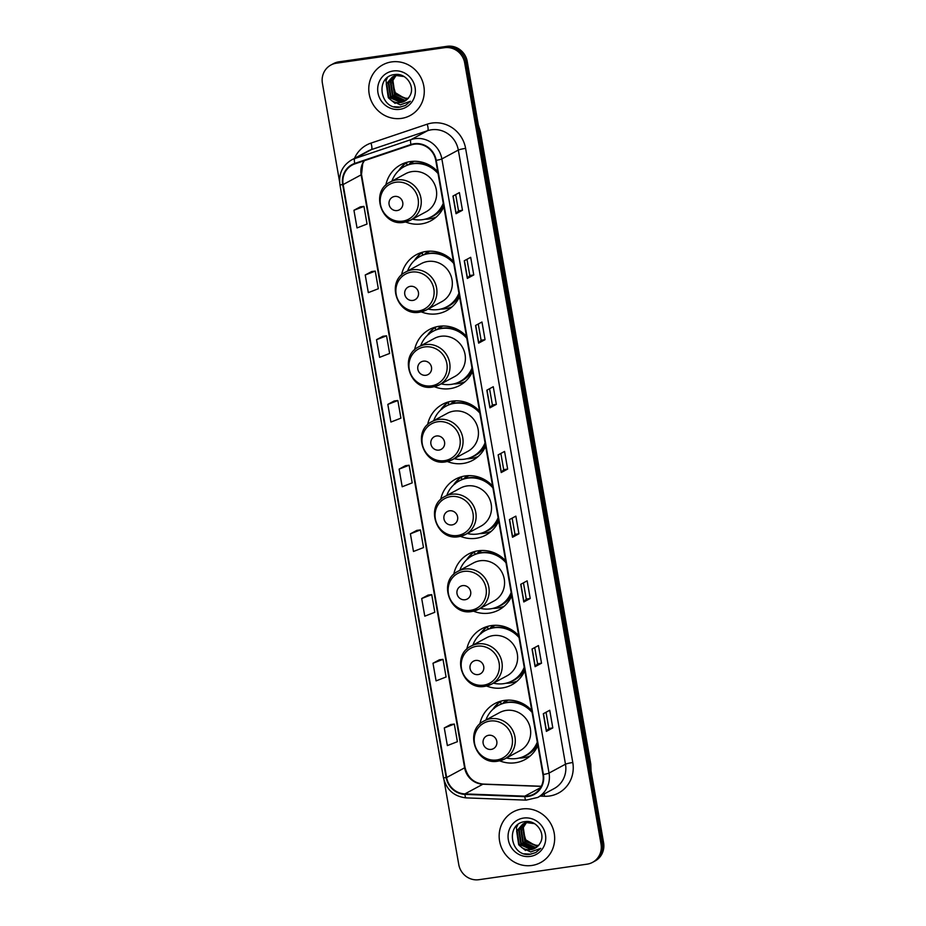 <?xml version="1.0" encoding="UTF-8"?>
<svg xmlns="http://www.w3.org/2000/svg" width="926" height="926" viewBox="0 0 926 926"><rect width="100%" height="100%" fill="white"/><g stroke="black" fill="none" stroke-linecap="round" stroke-linejoin="round"><path stroke-width="1.39" d="M531.767 710.497A31.808 30.303 -118.3 0 0 504.438 700.415A31.808 30.303 -118.3 0 0 494.773 703.598A31.808 30.303 -118.3 0 0 479.842 724.074M499.67 760.825A31.808 30.303 -118.3 0 0 515.319 762.769A31.808 30.303 -118.3 0 0 524.984 759.586A31.808 30.303 -118.3 0 0 537.89 745.534M501.279 701.051A31.808 30.303 -118.3 0 0 500.098 702.186M518.71 635.676A31.808 30.303 -118.3 0 0 491.382 625.594A31.808 30.303 -118.3 0 0 481.717 628.777A31.808 30.303 -118.3 0 0 466.785 649.253M486.613 686.004A31.808 30.303 -118.3 0 0 502.262 687.949A31.808 30.303 -118.3 0 0 511.928 684.765A31.808 30.303 -118.3 0 0 524.822 670.702M488.222 626.231A31.808 30.303 -118.3 0 0 487.041 627.353M505.654 560.843A31.808 30.303 -118.3 0 0 478.314 550.773A31.808 30.303 -118.3 0 0 468.649 553.945A31.808 30.303 -118.3 0 0 453.728 574.421M473.556 611.172A31.808 30.303 -118.3 0 0 489.206 613.128A31.808 30.303 -118.3 0 0 498.859 609.945A31.808 30.303 -118.3 0 0 511.765 595.881M475.154 551.398A31.808 30.303 -118.3 0 0 473.973 552.533M492.597 486.023A31.808 30.303 -118.3 0 0 465.257 475.941A31.808 30.303 -118.3 0 0 455.592 479.124A31.808 30.303 -118.3 0 0 440.66 499.6M460.5 536.351A31.808 30.303 -118.3 0 0 476.138 538.295A31.808 30.303 -118.3 0 0 485.803 535.112A31.808 30.303 -118.3 0 0 498.709 521.06M462.097 476.577A31.808 30.303 -118.3 0 0 460.916 477.712M479.541 411.19A31.808 30.303 -118.3 0 0 452.201 401.12A31.808 30.303 -118.3 0 0 442.535 404.303A31.808 30.303 -118.3 0 0 427.604 424.779M447.432 461.53A31.808 30.303 -118.3 0 0 463.081 463.475A31.808 30.303 -118.3 0 0 472.746 460.291A31.808 30.303 -118.3 0 0 485.652 446.228M449.041 401.745A31.808 30.303 -118.3 0 0 447.86 402.879M466.472 336.37A31.808 30.303 -118.3 0 0 439.144 326.288A31.808 30.303 -118.3 0 0 429.479 329.471A31.808 30.303 -118.3 0 0 414.547 349.947M434.375 386.698A31.808 30.303 -118.3 0 0 450.024 388.642A31.808 30.303 -118.3 0 0 459.69 385.459A31.808 30.303 -118.3 0 0 472.596 371.407M435.984 326.924A31.808 30.303 -118.3 0 0 434.803 328.059M453.416 261.549A31.808 30.303 -118.3 0 0 426.076 251.467A31.808 30.303 -118.3 0 0 416.422 254.65A31.808 30.303 -118.3 0 0 401.49 275.126M421.318 311.877A31.808 30.303 -118.3 0 0 436.968 313.821A31.808 30.303 -118.3 0 0 446.633 310.638A31.808 30.303 -118.3 0 0 459.527 296.575M422.916 252.092A31.808 30.303 -118.3 0 0 421.747 253.226M437.732 171.657A31.808 30.303 -118.3 0 0 410.392 161.575A31.808 30.303 -118.3 0 0 400.726 164.759A31.808 30.303 -118.3 0 0 385.795 185.235M405.634 221.985A31.808 30.303 -118.3 0 0 421.272 223.93A31.808 30.303 -118.3 0 0 430.937 220.747A31.808 30.303 -118.3 0 0 443.843 206.695M407.232 162.212A31.808 30.303 -118.3 0 0 406.051 163.346M408.574 164.643A29.111 27.734 61.7 0 1 412.88 161.332M424.258 254.523A29.111 27.734 61.7 0 1 428.564 251.212M437.315 329.355A29.111 27.734 61.7 0 1 441.621 326.045M450.383 404.176A29.111 27.734 61.7 0 1 454.678 400.865M463.44 479.008A29.111 27.734 61.7 0 1 467.734 475.698M476.496 553.829A29.111 27.734 61.7 0 1 480.802 550.519M489.553 628.65A29.111 27.734 61.7 0 1 493.859 625.339M502.621 703.482A29.111 27.734 61.7 0 1 506.916 700.172M444.075 780.398L458.752 864.502A18.011 17.154 -118.3 0 0 478.904 879.7L587.026 864.178A18.011 17.154 -118.3 0 0 592.501 862.384L595.071 860.995A18.011 17.154 -118.3 0 0 603.59 842.695L467.248 61.498A18.011 17.154 -118.3 0 0 447.096 46.3L338.974 61.822A18.011 17.154 -118.3 0 0 333.499 63.616L332.214 64.311A18.011 17.154 -118.3 0 1 337.689 62.505A18.011 17.154 -118.3 0 0 332.214 64.311L330.929 65.005A18.011 17.154 -118.3 0 0 322.41 83.305L339.576 181.704M592.501 862.384A18.011 17.154 -118.3 0 0 601.02 844.084L464.678 62.887A18.011 17.154 -118.3 0 0 444.526 47.689L337.689 62.505L445.811 46.995A18.011 17.154 -118.3 0 1 465.963 62.192A18.011 17.154 -118.3 0 0 445.811 46.995L447.096 46.3M601.02 844.084L602.305 843.389L465.963 62.192L602.305 843.389A18.011 17.154 -118.3 0 1 593.786 861.689A18.011 17.154 -118.3 0 0 602.305 843.389L603.59 842.695M391.594 61.915A28.81 27.444 -118.3 0 0 382.843 64.797A28.81 27.444 -118.3 0 0 370.412 98.746A28.81 27.444 -118.3 0 0 401.444 118.389A28.81 27.444 -118.3 0 0 410.206 115.507A28.81 27.444 -118.3 0 0 422.626 81.557A28.81 27.444 -118.3 0 0 391.594 61.915A28.81 27.444 -118.3 0 0 382.843 64.797A28.81 27.444 -118.3 0 0 370.412 98.746A28.81 27.444 -118.3 0 0 401.444 118.389A28.81 27.444 -118.3 0 0 410.206 115.507A28.81 27.444 -118.3 0 0 422.626 81.557A28.81 27.444 -118.3 0 0 391.594 61.915M521.986 809A28.81 27.444 -118.3 0 0 513.224 811.882A28.81 27.444 -118.3 0 0 500.804 845.832A28.81 27.444 -118.3 0 0 531.837 865.474A28.81 27.444 -118.3 0 0 540.587 862.592A28.81 27.444 -118.3 0 0 553.019 828.631A28.81 27.444 -118.3 0 0 521.986 809A28.81 27.444 -118.3 0 0 513.224 811.882A28.81 27.444 -118.3 0 0 500.804 845.832A28.81 27.444 -118.3 0 0 531.837 865.474A28.81 27.444 -118.3 0 0 540.587 862.592A28.81 27.444 -118.3 0 0 553.019 828.631A28.81 27.444 -118.3 0 0 521.986 809M414.269 144.201A19.203 18.3 61.7 0 1 435.764 160.418L542.949 774.553A19.203 18.3 61.7 0 1 533.862 794.068A19.203 18.3 61.7 0 1 524.81 796.163L464.921 793.906A19.203 18.3 61.7 0 1 446.633 777.527L343.141 184.552A19.203 18.3 61.7 0 1 352.227 165.036A19.203 18.3 61.7 0 1 354.959 163.856L411.156 144.942A19.203 18.3 61.7 0 1 414.269 144.201M414.188 143.738A19.689 18.752 -118.3 0 0 410.994 144.491L354.797 163.404A19.689 18.752 -118.3 0 0 342.689 184.621L446.182 777.597A19.689 18.752 -118.3 0 0 464.921 794.381L524.81 796.638A19.689 18.752 -118.3 0 0 543.412 774.483L436.227 160.348A19.689 18.752 -118.3 0 0 414.188 143.738M546.027 712.268L548.863 728.496L546.386 731.378L552.81 727.905L549.731 710.265L543.307 713.726L546.386 731.378M548.852 728.484L552.81 727.905M541.525 663.201L537.566 663.768L535.101 666.674L541.525 663.201L538.446 645.561L532.022 649.022L535.101 666.674M530.228 598.497L526.269 599.064L523.803 601.958L530.228 598.497L527.149 580.845L520.725 584.318L523.803 601.958M518.93 533.793L514.972 534.36L512.506 537.254L518.93 533.793L515.851 516.141L509.427 519.602L512.506 537.254M462.468 210.248L458.509 210.815L456.043 213.709L462.468 210.248L459.389 192.596L452.964 196.069L456.043 213.709M473.765 274.953L469.806 275.52L467.341 278.425L473.765 274.953L470.686 257.312L464.262 260.773L467.341 278.425M485.05 339.668L481.092 340.236L478.626 343.129L485.05 339.668L481.971 322.017L475.547 325.477L478.626 343.129M496.348 404.373L492.389 404.94L489.923 407.834L496.348 404.373L493.269 386.721L486.845 390.193L489.923 407.834M507.645 469.077L503.686 469.644L501.221 472.549L507.645 469.077L504.566 451.437L498.142 454.897L501.221 472.549M444.526 47.689L336.404 63.2A18.011 17.154 -118.3 0 0 330.929 65.005M428.125 595.082L421.7 598.52L424.779 616.172L434.803 612.294L431.724 594.642L428.055 595.094M439.422 659.787L432.998 663.236L436.077 680.876L446.089 676.999L443.01 659.347L439.352 659.798M450.719 724.502L444.283 727.94L447.362 745.592L457.386 741.703L454.307 724.063L450.649 724.514M394.245 400.958L387.82 404.396L390.899 422.048L400.923 418.17L397.844 400.518L394.175 400.97M382.959 336.254L376.523 339.692L379.602 357.343L389.626 353.454L386.547 335.814L382.889 336.265M371.662 271.549L365.238 274.987L368.316 292.628L378.329 288.75L375.25 271.098L371.592 271.549M360.364 206.834L353.94 210.271L357.019 227.923L367.043 224.046L363.964 206.394L360.295 206.845M416.839 530.378L410.403 533.816L413.482 551.468L423.506 547.579L420.427 529.938L416.769 530.39M399.118 469.112L402.197 486.752L412.209 482.874L409.13 465.222L405.472 465.674L399.118 469.112L409.13 465.222M503.686 469.656L500.85 453.427M492.389 404.951L489.565 388.723M481.103 340.247L478.267 324.019M469.806 275.531L466.97 259.303M458.509 210.827L455.685 194.599M514.983 534.371L512.147 518.143M526.269 599.076L523.445 582.848M537.566 663.78L534.73 647.552M387.82 404.396L397.844 400.518M376.523 339.692L386.547 335.814M365.238 274.987L375.25 271.098M353.94 210.271L363.964 206.394M410.403 533.816L420.427 529.938M421.7 598.52L431.724 594.642M432.998 663.236L443.01 659.347M444.283 727.94L454.307 724.063M407.29 99.232L394.383 94.174L392.404 80.689L395.657 75.747M395.877 75.538L396.548 74.96M407.498 99.024L394.893 93.896L392.913 80.412L395.946 75.677M396.166 75.469L396.826 74.867M406.375 100.031L404.303 100.506L392.335 95.274L390.355 81.789L394.511 76.059M394.742 75.886L395.46 75.376M395.703 75.214L397.057 74.474M406.607 99.846L404.812 100.228L392.844 94.996L390.865 81.523L394.789 75.978M395.02 75.782L395.726 75.261M395.969 75.099L396.71 74.647M405.414 100.726L402.254 101.605L390.297 96.373L388.318 82.889L393.411 76.476M405.657 100.564L402.764 101.328L390.807 96.096L388.827 82.622L393.689 76.36L398.134 74.555M393.92 76.198L394.661 75.747M394.407 75.874L397.659 74.508M391.64 100.656A13.566 12.918 -118.3 0 0 400.449 102.578A13.566 12.918 -118.3 0 0 404.569 101.223A13.566 12.918 -118.3 0 0 409.361 96.605C416.052 87.345 406.34 72.703 395.043 74.531C374.694 76.001 379.776 109.465 399.083 107.323L405.426 105.448L410.403 101.27L400.252 104.858L391.64 100.656L388.26 97.473L386.281 83.988L392.369 76.974L396.594 75.562L404.037 76.545M404.662 101.177L400.726 102.427L388.77 97.195L386.79 83.722L392.624 76.846M392.369 76.974L397.104 75.284M408.378 98.306L404.349 98.156L395.286 92.681L392.369 82.217M404.349 98.156A13.566 12.918 -118.3 0 0 408.169 98.283M393.18 70.978A19.562 18.636 -118.3 0 0 377.97 92.82A19.562 18.636 -118.3 0 0 399.87 109.326A19.562 18.636 -118.3 0 0 415.079 87.484A19.562 18.636 -118.3 0 0 393.18 70.978M405.495 105.414L400.287 107.092L394.129 106.722M395.17 103.423L388.665 98.121L385.98 80.597L387.45 77.564M397.15 210.561A7.2 6.864 -118.3 0 0 402.752 202.516A7.2 6.864 -118.3 0 0 394.684 196.439A7.2 6.864 -118.3 0 0 389.094 204.484A7.2 6.864 -118.3 0 0 397.15 210.561M404.141 222.24A21.611 20.58 -118.3 0 0 410.704 220.075L426.099 211.776A21.611 20.58 -118.3 0 0 435.417 186.311A21.611 20.58 -118.3 0 0 412.139 171.576A21.611 20.58 -118.3 0 0 405.576 173.741L390.182 182.052C369.624 191.636 381.697 226.824 403.967 222.298L410.704 220.075A21.611 20.58 -118.3 0 0 420.022 194.61A21.611 20.58 -118.3 0 0 396.745 179.887A21.611 20.58 -118.3 0 0 390.182 182.052M412.429 219.149A28.509 27.155 -118.3 0 0 422.638 219.659A28.509 27.155 -118.3 0 0 431.296 216.811A28.509 27.155 -118.3 0 0 443.253 203.292M438.067 173.579A28.509 27.155 -118.3 0 0 412.88 163.775A28.509 27.155 -118.3 0 0 404.222 166.622A28.509 27.155 -118.3 0 0 391.906 181.114M431.296 216.811L431.944 216.464A28.509 27.155 -118.3 0 0 443.392 204.114M437.836 172.248A28.509 27.155 -118.3 0 0 413.528 163.427A28.509 27.155 -118.3 0 0 404.87 166.275L404.222 166.622M428.796 164.793A22.502 21.437 -118.3 0 0 425.983 164.596M413.216 161.772L414.13 161.286A28.509 27.155 -118.3 0 0 413.216 161.772A28.509 27.155 -118.3 0 0 409.246 164.411M436.308 217.02A31.206 29.736 61.7 0 1 429.363 218.93A31.206 29.736 61.7 0 1 425.289 219.219L424.953 219.219M398.724 170.604L398.909 170.326A31.206 29.736 61.7 0 1 404.095 164.4L406.664 163.011L407.058 165.233M400.113 169.643L404.095 164.4M412.846 300.441A7.2 6.864 -118.3 0 0 418.436 292.408A7.2 6.864 -118.3 0 0 410.38 286.331A7.2 6.864 -118.3 0 0 404.778 294.364A7.2 6.864 -118.3 0 0 412.846 300.441M419.825 312.12A21.611 20.58 -118.3 0 0 426.388 309.967L441.783 301.656A21.611 20.58 -118.3 0 0 451.101 276.191A21.611 20.58 -118.3 0 0 427.824 261.468A21.611 20.58 -118.3 0 0 421.261 263.621L405.866 271.931C385.309 281.527 397.381 316.715 419.652 312.178L426.388 309.967A21.611 20.58 -118.3 0 0 435.706 284.502A21.611 20.58 -118.3 0 0 412.429 269.767A21.611 20.58 -118.3 0 0 405.866 271.931M428.113 309.029A28.509 27.155 -118.3 0 0 438.322 309.539A28.509 27.155 -118.3 0 0 446.992 306.691A28.509 27.155 -118.3 0 0 458.937 293.172M453.752 263.459A28.509 27.155 -118.3 0 0 428.576 253.655A28.509 27.155 -118.3 0 0 419.918 256.514A28.509 27.155 -118.3 0 0 407.602 271.005M446.992 306.691L447.628 306.344A28.509 27.155 -118.3 0 0 459.076 293.993M453.52 262.139A28.509 27.155 -118.3 0 0 429.213 253.307A28.509 27.155 -118.3 0 0 420.554 256.166L419.918 256.514M444.48 254.685A22.502 21.437 -118.3 0 0 441.679 254.476M428.9 251.664L429.814 251.166A28.509 27.155 -118.3 0 0 428.9 251.664A28.509 27.155 -118.3 0 0 424.941 254.303M451.992 306.9A31.206 29.736 61.7 0 1 445.047 308.809A31.206 29.736 61.7 0 1 440.973 309.11L440.637 309.11M414.408 260.495L414.593 260.206A31.206 29.736 61.7 0 1 419.779 254.28L422.349 252.902L422.742 255.113M415.809 259.535L419.779 254.28M425.902 375.273A7.2 6.864 -118.3 0 0 431.493 367.228A7.2 6.864 -118.3 0 0 423.437 361.152A7.2 6.864 -118.3 0 0 417.834 369.196A7.2 6.864 -118.3 0 0 425.902 375.273M432.882 386.952A21.611 20.58 -118.3 0 0 439.445 384.788L454.84 376.477A21.611 20.58 -118.3 0 0 464.157 351.023A21.611 20.58 -118.3 0 0 440.88 336.288A21.611 20.58 -118.3 0 0 434.317 338.453L418.922 346.752C398.365 356.348 410.45 391.536 432.708 387.01L439.445 384.788A21.611 20.58 -118.3 0 0 448.763 359.323A21.611 20.58 -118.3 0 0 425.497 344.599A21.611 20.58 -118.3 0 0 418.922 346.752M441.181 383.862A28.509 27.155 -118.3 0 0 451.39 384.371A28.509 27.155 -118.3 0 0 460.048 381.512A28.509 27.155 -118.3 0 0 471.994 368.004M466.808 338.279A28.509 27.155 -118.3 0 0 441.633 328.487A28.509 27.155 -118.3 0 0 432.974 331.334A28.509 27.155 -118.3 0 0 420.659 345.826M460.048 381.512L460.685 381.165A28.509 27.155 -118.3 0 0 472.144 368.826M466.577 336.96A28.509 27.155 -118.3 0 0 442.269 328.14A28.509 27.155 -118.3 0 0 433.611 330.987L432.974 331.334M457.537 329.506A22.502 21.437 -118.3 0 0 454.735 329.309M442.929 325.998A28.509 27.155 -118.3 0 0 441.968 326.484A28.509 27.155 -118.3 0 0 437.998 329.124M465.049 381.72A31.206 29.736 61.7 0 1 458.115 383.642A31.206 29.736 61.7 0 1 454.041 383.931L453.694 383.931M427.465 335.316L427.65 335.038A31.206 29.736 61.7 0 1 432.847 329.112L435.417 327.723L435.799 329.945M428.865 334.355L432.847 329.112M438.959 450.094A7.2 6.864 -118.3 0 0 444.561 442.061A7.2 6.864 -118.3 0 0 436.493 435.984A7.2 6.864 -118.3 0 0 430.903 444.017A7.2 6.864 -118.3 0 0 438.959 450.094M445.938 461.773A21.611 20.58 -118.3 0 0 452.501 459.62L467.896 451.309A21.611 20.58 -118.3 0 0 477.214 425.844A21.611 20.58 -118.3 0 0 453.948 411.121A21.611 20.58 -118.3 0 0 447.385 413.274L431.991 421.585C411.433 431.18 423.506 466.368 445.765 461.831L452.501 459.62A21.611 20.58 -118.3 0 0 461.831 434.155A21.611 20.58 -118.3 0 0 438.554 419.42A21.611 20.58 -118.3 0 0 431.991 421.585M454.238 458.683A28.509 27.155 -118.3 0 0 464.447 459.192A28.509 27.155 -118.3 0 0 473.105 456.344A28.509 27.155 -118.3 0 0 485.05 442.825M479.865 413.112A28.509 27.155 -118.3 0 0 454.689 403.308A28.509 27.155 -118.3 0 0 446.031 406.167A28.509 27.155 -118.3 0 0 433.715 420.647M473.105 456.344L473.753 455.997A28.509 27.155 -118.3 0 0 485.201 443.647M479.633 411.792A28.509 27.155 -118.3 0 0 455.337 402.96A28.509 27.155 -118.3 0 0 446.668 405.82L446.031 406.167M470.605 404.326A22.502 21.437 -118.3 0 0 467.792 404.13M455.986 400.819A28.509 27.155 -118.3 0 0 455.025 401.317A28.509 27.155 -118.3 0 0 451.055 403.944M478.117 456.553A31.206 29.736 61.7 0 1 471.172 458.463A31.206 29.736 61.7 0 1 467.098 458.752L466.75 458.752M440.521 410.149L440.718 409.859A31.206 29.736 61.7 0 1 445.904 403.933L448.473 402.555L448.855 404.766M441.922 409.188L445.904 403.933M452.015 524.926A7.2 6.864 -118.3 0 0 457.618 516.882A7.2 6.864 -118.3 0 0 449.55 510.805A7.2 6.864 -118.3 0 0 443.959 518.838A7.2 6.864 -118.3 0 0 452.015 524.926M459.007 536.605A21.611 20.58 -118.3 0 0 465.57 534.441L480.964 526.13A21.611 20.58 -118.3 0 0 490.282 500.665A21.611 20.58 -118.3 0 0 467.005 485.942A21.611 20.58 -118.3 0 0 460.442 488.106L445.047 496.405C424.49 506.001 436.563 541.189 458.833 536.663L465.57 534.441A21.611 20.58 -118.3 0 0 474.888 508.976A21.611 20.58 -118.3 0 0 451.61 494.252A21.611 20.58 -118.3 0 0 445.047 496.405M467.294 533.503A28.509 27.155 -118.3 0 0 477.503 534.024A28.509 27.155 -118.3 0 0 486.162 531.165A28.509 27.155 -118.3 0 0 498.119 517.646M492.933 487.933A28.509 27.155 -118.3 0 0 467.746 478.14A28.509 27.155 -118.3 0 0 459.088 480.988A28.509 27.155 -118.3 0 0 446.772 495.479M486.162 531.165L486.81 530.818A28.509 27.155 -118.3 0 0 498.257 518.479M492.701 486.613A28.509 27.155 -118.3 0 0 468.394 477.793A28.509 27.155 -118.3 0 0 459.736 480.64L459.088 480.988M483.661 479.159A22.502 21.437 -118.3 0 0 480.849 478.95M469.042 475.64A28.509 27.155 -118.3 0 0 468.081 476.138A28.509 27.155 -118.3 0 0 464.111 478.777M491.174 531.374A31.206 29.736 61.7 0 1 484.229 533.283A31.206 29.736 61.7 0 1 480.154 533.584L479.818 533.584M453.59 484.969L453.775 484.692A31.206 29.736 61.7 0 1 458.96 478.765L461.53 477.376L461.924 479.599M454.979 484.009L458.96 478.765M465.084 599.747A7.2 6.864 -118.3 0 0 470.674 591.714A7.2 6.864 -118.3 0 0 462.618 585.626A7.2 6.864 -118.3 0 0 457.016 593.67A7.2 6.864 -118.3 0 0 465.084 599.747M472.063 611.426A21.611 20.58 -118.3 0 0 478.626 609.262L494.021 600.962A21.611 20.58 -118.3 0 0 503.339 575.497A21.611 20.58 -118.3 0 0 480.062 560.762A21.611 20.58 -118.3 0 0 473.499 562.927L458.104 571.238C437.547 580.833 449.619 616.022 471.89 611.484L478.626 609.262A21.611 20.58 -118.3 0 0 487.944 583.808A21.611 20.58 -118.3 0 0 464.667 569.073A21.611 20.58 -118.3 0 0 458.104 571.238M480.351 608.336A28.509 27.155 -118.3 0 0 490.56 608.845A28.509 27.155 -118.3 0 0 499.218 605.998A28.509 27.155 -118.3 0 0 511.175 592.478M505.99 562.765A28.509 27.155 -118.3 0 0 480.814 552.961A28.509 27.155 -118.3 0 0 472.144 555.82A28.509 27.155 -118.3 0 0 459.828 570.3M499.218 605.998L499.866 605.65A28.509 27.155 -118.3 0 0 511.314 593.3M505.758 561.445A28.509 27.155 -118.3 0 0 481.451 552.614A28.509 27.155 -118.3 0 0 472.792 555.473L472.144 555.82M496.718 553.98A22.502 21.437 -118.3 0 0 493.905 553.783M482.099 550.472A28.509 27.155 -118.3 0 0 481.138 550.958A28.509 27.155 -118.3 0 0 477.179 553.598M504.23 606.206A31.206 29.736 61.7 0 1 497.285 608.116A31.206 29.736 61.7 0 1 493.211 608.405L492.875 608.405M466.646 559.802L466.831 559.512A31.206 29.736 61.7 0 1 472.017 553.586L474.587 552.197L474.98 554.419M468.035 558.841L472.017 553.586M478.14 674.579A7.2 6.864 -118.3 0 0 483.731 666.535A7.2 6.864 -118.3 0 0 475.675 660.458A7.2 6.864 -118.3 0 0 470.072 668.491A7.2 6.864 -118.3 0 0 478.14 674.579M485.12 686.259A21.611 20.58 -118.3 0 0 491.683 684.094L507.078 675.783A21.611 20.58 -118.3 0 0 516.395 650.318A21.611 20.58 -118.3 0 0 493.118 635.595A21.611 20.58 -118.3 0 0 486.555 637.759L471.16 646.059C450.603 655.654 462.676 690.842 484.946 686.316L491.683 684.094A21.611 20.58 -118.3 0 0 501.001 658.629A21.611 20.58 -118.3 0 0 477.723 643.894A21.611 20.58 -118.3 0 0 471.16 646.059M493.408 683.157A28.509 27.155 -118.3 0 0 503.617 683.677A28.509 27.155 -118.3 0 0 512.286 680.818A28.509 27.155 -118.3 0 0 524.232 667.299M519.046 637.586A28.509 27.155 -118.3 0 0 493.871 627.793A28.509 27.155 -118.3 0 0 485.212 630.641A28.509 27.155 -118.3 0 0 472.897 645.133M512.286 680.818L512.923 680.471A28.509 27.155 -118.3 0 0 524.382 668.132M518.815 636.266A28.509 27.155 -118.3 0 0 494.507 627.446A28.509 27.155 -118.3 0 0 485.849 630.293L485.212 630.641M509.775 628.812A22.502 21.437 -118.3 0 0 506.973 628.604M495.155 625.293A28.509 27.155 -118.3 0 0 494.206 625.791A28.509 27.155 -118.3 0 0 490.236 628.43M517.287 681.027A31.206 29.736 61.7 0 1 510.342 682.937A31.206 29.736 61.7 0 1 506.279 683.238L505.932 683.238M479.703 634.623L479.888 634.333A31.206 29.736 61.7 0 1 485.085 628.418L487.655 627.029L488.037 629.24M481.103 633.662L485.085 628.418M491.197 749.4A7.2 6.864 -118.3 0 0 496.799 741.356A7.2 6.864 -118.3 0 0 488.731 735.279A7.2 6.864 -118.3 0 0 483.14 743.323A7.2 6.864 -118.3 0 0 491.197 749.4M498.176 761.079A21.611 20.58 -118.3 0 0 504.739 758.915L520.134 750.616A21.611 20.58 -118.3 0 0 529.452 725.151A21.611 20.58 -118.3 0 0 506.186 710.416A21.611 20.58 -118.3 0 0 499.623 712.58L484.229 720.891C463.671 730.487 475.744 765.675 498.003 761.137L504.739 758.915A21.611 20.58 -118.3 0 0 514.057 733.45A21.611 20.58 -118.3 0 0 490.792 718.726A21.611 20.58 -118.3 0 0 484.229 720.891M506.476 757.989A28.509 27.155 -118.3 0 0 516.685 758.498A28.509 27.155 -118.3 0 0 525.343 755.651A28.509 27.155 -118.3 0 0 537.288 742.131M532.103 712.418A28.509 27.155 -118.3 0 0 506.927 702.614A28.509 27.155 -118.3 0 0 498.269 705.473A28.509 27.155 -118.3 0 0 485.953 719.953M525.343 755.651L525.98 755.303A28.509 27.155 -118.3 0 0 537.439 742.953M531.871 711.099A28.509 27.155 -118.3 0 0 507.575 702.267A28.509 27.155 -118.3 0 0 498.906 705.126L498.269 705.473M522.843 703.633A22.502 21.437 -118.3 0 0 520.03 703.436M508.224 700.125A28.509 27.155 -118.3 0 0 507.263 700.612A28.509 27.155 -118.3 0 0 503.293 703.251M530.355 755.859A31.206 29.736 61.7 0 1 523.41 757.769A31.206 29.736 61.7 0 1 519.336 758.058L518.988 758.058M492.759 709.443L492.956 709.166A31.206 29.736 61.7 0 1 498.142 703.239L500.711 701.85L501.093 704.073M494.16 708.494L498.142 703.239M537.67 846.318L524.764 841.248L522.785 827.775L526.037 822.832M526.257 822.624L526.929 822.045M537.89 846.098L525.274 840.982L523.294 827.497L526.338 822.763M526.547 822.554L527.218 821.952M536.767 847.116L534.684 847.579L522.727 842.347L520.748 828.874L524.892 823.145M525.123 822.959L525.841 822.462M526.084 822.3L527.45 821.547M536.999 846.92L535.193 847.313L523.236 842.081L521.257 828.596L525.181 823.052M525.401 822.867L526.107 822.346M526.35 822.184L527.091 821.721M526.836 821.86L527.415 821.547M535.807 847.799L532.647 848.691L520.69 843.459L518.71 829.974L523.803 823.561M524.047 823.399L528.514 821.64M536.05 847.637L533.156 848.413L521.199 843.181L519.22 829.696L524.07 823.445M524.313 823.283L525.054 822.832M524.799 822.959L528.051 821.593M522.033 847.741A13.566 12.918 -118.3 0 0 530.83 849.663A13.566 12.918 -118.3 0 0 534.95 848.309A13.566 12.918 -118.3 0 0 539.754 843.679C546.444 834.419 536.721 819.776 525.424 821.605C505.087 823.087 510.157 856.55 529.464 854.409L535.807 852.533L540.796 848.355L530.644 851.943L522.033 847.741L518.653 844.558L516.662 831.073L522.762 824.059L526.987 822.647L534.418 823.631M535.043 848.262L531.119 849.512L519.162 844.28L517.171 830.796L523.016 823.932M522.762 824.059L527.496 822.369M538.758 845.38L534.73 845.241L525.679 839.766L522.762 829.291M534.73 845.241A13.566 12.918 -118.3 0 0 538.55 845.369M523.56 818.063A19.562 18.636 -118.3 0 0 508.351 839.894A19.562 18.636 -118.3 0 0 530.251 856.411A19.562 18.636 -118.3 0 0 545.46 834.569A19.562 18.636 -118.3 0 0 523.56 818.063M535.876 852.499L530.679 854.177L524.51 853.807M525.563 850.496L519.058 845.207L516.372 827.682L517.842 824.649M590.742 769.031A24.007 22.872 -118.3 0 0 590.371 764.679L479.899 131.712A24.007 22.872 -118.3 0 0 478.765 127.464M479.541 131.909L479.899 131.712A12.003 1.204 -9.9 0 0 480.339 131.284L590.811 764.251L591.054 770.849M338.974 61.822L336.404 63.2M467.248 61.498L464.678 62.887M590.811 764.251A12.003 1.204 -9.9 0 1 590.371 764.679L590.012 764.876M354.45 158.392A30.014 28.59 61.7 0 1 370.944 143.113L427.152 124.2A30.014 28.59 61.7 0 1 465.604 148.38L572.789 762.515A6.007 0.602 -9.9 0 0 565.485 764.193L458.312 150.058A24.007 22.872 -118.3 0 0 431.435 129.79A24.007 22.872 -118.3 0 0 427.546 130.716L371.338 149.63A24.007 22.872 -118.3 0 0 367.935 151.112L351.498 159.978A24.007 22.872 61.7 0 1 354.901 158.508A6.007 1.806 71.4 0 0 354.797 163.404M572.789 762.515A30.014 28.59 61.7 0 1 549.465 796.013A30.014 28.59 61.7 0 1 544.442 796.267L540.194 796.117M554.13 788.593A24.007 22.872 -118.3 0 0 565.485 764.193L549.049 773.071A24.007 22.872 61.7 0 1 537.682 797.46L554.13 788.593M370.944 143.113A6.007 1.806 -108.6 0 1 371.338 149.63L354.901 158.508L411.098 139.594A24.007 22.872 61.7 0 1 414.987 138.668A24.007 22.872 61.7 0 1 441.864 158.936A6.007 0.602 170.1 0 1 436.227 160.348M410.994 144.491A6.007 1.806 71.4 0 1 411.098 139.594L427.546 130.716A6.007 1.806 -108.6 0 0 427.152 124.2M351.498 159.978C342.435 165.534 338.569 173.729 339.911 184.587A6.007 0.602 -9.9 0 0 342.689 184.621M446.182 777.597A6.007 0.602 170.1 0 1 443.404 777.574C446.39 789.774 454.006 796.545 466.229 797.888L526.13 800.133L537.682 797.46M464.921 794.381A6.007 1.586 92.2 0 0 466.229 797.888M524.81 796.638A6.007 1.586 92.2 0 0 526.13 800.133M543.412 774.483A6.007 0.602 -9.9 0 0 549.049 773.071L441.864 158.936L458.312 150.058A6.007 0.602 -9.9 0 1 465.604 148.38M544.291 793.895A6.007 1.586 -87.8 0 1 544.442 796.267M446.633 777.527L464.62 767.828A19.203 18.3 -118.3 0 0 482.897 784.206L541.27 786.394M464.921 793.906L482.897 784.206A10.799 2.859 -87.8 0 1 483.349 784.09L541.328 786.267M524.81 796.163L540.576 787.656M364.15 160.765A19.203 18.3 -118.3 0 0 361.128 174.852L464.62 767.828A10.799 1.088 -9.9 0 0 465.014 767.434C467.642 777.539 473.753 783.095 483.349 784.09M343.141 184.552L361.128 174.852A10.799 1.088 -9.9 0 0 361.522 174.458L465.014 767.434M501.371 472.434L498.292 454.816M490.074 407.729L487.007 390.101M478.788 343.014L475.709 325.396M467.491 278.309L464.412 260.692M456.194 213.605L453.127 195.976M512.668 537.138L509.589 519.521M523.954 601.854L520.887 584.225M535.251 666.558L532.172 648.941M546.548 731.262L543.469 713.645M402.706 221.129A19.851 18.914 -118.3 0 0 418.124 198.974A19.851 18.914 -118.3 0 0 395.911 182.225A19.851 18.914 -118.3 0 0 380.482 204.38A19.851 18.914 -118.3 0 0 402.706 221.129M429.12 217.853A28.775 27.41 -118.3 0 0 443.681 205.769M418.39 311.009A19.851 18.914 -118.3 0 0 433.819 288.854A19.851 18.914 -118.3 0 0 411.595 272.105A19.851 18.914 -118.3 0 0 396.166 294.26A19.851 18.914 -118.3 0 0 418.39 311.009M444.804 307.745A28.775 27.41 -118.3 0 0 459.365 295.649M431.447 385.841A19.851 18.914 -118.3 0 0 446.876 363.686A19.851 18.914 -118.3 0 0 424.652 346.937A19.851 18.914 -118.3 0 0 409.234 369.092A19.851 18.914 -118.3 0 0 431.447 385.841M457.861 382.565A28.775 27.41 -118.3 0 0 472.434 370.481M444.503 460.662A19.851 18.914 -118.3 0 0 459.933 438.507A19.851 18.914 -118.3 0 0 437.72 421.758A19.851 18.914 -118.3 0 0 422.291 443.913A19.851 18.914 -118.3 0 0 444.503 460.662M470.929 457.386A28.775 27.41 -118.3 0 0 485.49 445.302M457.571 535.494A19.851 18.914 -118.3 0 0 472.989 513.34A19.851 18.914 -118.3 0 0 450.777 496.579A19.851 18.914 -118.3 0 0 435.347 518.734A19.851 18.914 -118.3 0 0 457.571 535.494M483.985 532.218A28.775 27.41 -118.3 0 0 498.547 520.134M470.628 610.315A19.851 18.914 -118.3 0 0 486.046 588.16A19.851 18.914 -118.3 0 0 463.833 571.411A19.851 18.914 -118.3 0 0 448.404 593.566A19.851 18.914 -118.3 0 0 470.628 610.315M497.042 607.039A28.775 27.41 -118.3 0 0 511.603 594.955M483.685 685.147A19.851 18.914 -118.3 0 0 499.114 662.993A19.851 18.914 -118.3 0 0 476.89 646.232A19.851 18.914 -118.3 0 0 461.472 668.387A19.851 18.914 -118.3 0 0 483.685 685.147M510.099 681.872A28.775 27.41 -118.3 0 0 524.672 669.787M496.741 759.968A19.851 18.914 -118.3 0 0 512.171 737.814A19.851 18.914 -118.3 0 0 489.958 721.065A19.851 18.914 -118.3 0 0 474.529 743.219A19.851 18.914 -118.3 0 0 496.741 759.968M523.167 756.692A28.775 27.41 -118.3 0 0 537.728 744.608M478.325 124.964L480.339 131.284M339.911 184.587L443.404 777.574M364.312 160.707L362.714 163.647L361.522 174.458M442.871 325.998L441.968 326.484M455.939 400.819L455.025 401.317M468.996 475.651L468.081 476.138M482.052 550.472L481.138 550.958M495.109 625.293L494.206 625.791M508.166 700.125L507.263 700.612"/></g></svg>
